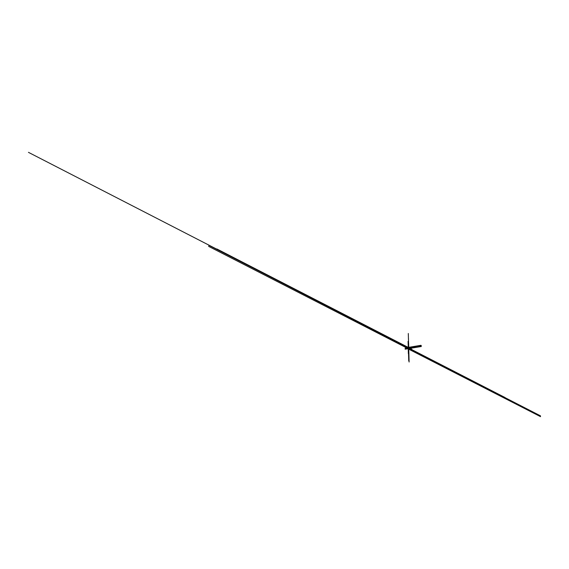 <?xml version="1.0" encoding="UTF-8"?>
<svg xmlns="http://www.w3.org/2000/svg" width="569" height="569" viewBox="0 0 569 569"><rect width="100%" height="100%" fill="white"/><g stroke="black" fill="none" stroke-linecap="round" stroke-linejoin="round"><path stroke-width="0.85" d="M407.945 348.342L408.876 348.648L407.945 348.342L407.852 347.375L407.653 348.349L408.677 348.719L407.283 348.37L408.457 348.754L407.653 348.349L407.632 347.41L407.283 348.37M410.718 349.601L408.855 348.648L408.855 347.709L407.916 347.403M408.179 347.36L408.201 348.299M407.888 347.382L407.881 348.313M407.361 347.41L407.383 348.349M407.411 347.417L407.44 348.356M407.454 347.439L407.482 348.377M411.963 349.487L408.087 347.503M408.627 347.595L411.992 347.033M408.485 347.524L411.679 349.21M407.269 347.879L405.078 348.242M407.966 347.396L405.363 346.059M408.293 347.417L420.889 345.319M407.255 347.567L406.003 347.773M408.983 357.048L408.706 347.652L421.33 345.547M407.269 347.922L406.536 348.043M407.553 347.424L208.581 245.189M408.869 348.249L540.507 415.861M408.869 348.228L504.888 397.553M408.798 348.171L408.784 347.631L408.791 348.164L504.931 397.546M408.862 348.114L505.044 397.532M408.862 348.143L505.002 397.539M505.08 398.364L407.845 348.42M408.45 348.569L412.02 347.972M408.592 348.548L411.707 350.141M408.656 348.591L405.1 349.181M408.528 348.605L405.384 346.998M407.568 348.47L420.918 346.258M407.788 348.42L406.031 348.712M408.336 348.669L406.565 348.982M407.987 348.719L421.359 346.493M408.243 348.705L208.567 246.334M407.39 348.484L540.55 416.657M407.56 348.484L504.931 398.385M407.603 348.477L504.966 398.378M407.689 348.463L505.044 398.371M408.478 347.68L402.127 344.259M408.492 347.695L408.101 347.403M408.72 354.978L408.506 347.545L408.101 347.346M408.492 347.595L408.101 347.439L408.499 347.652M408.464 347.595L402.703 344.629M408.393 347.51L408.791 361.016M408.386 347.723L380.021 333.114M408.35 347.453L408.741 360.995M408.378 347.303L410.612 348.818M408.25 347.453L405.811 346.194M408.272 347.332L408.073 341.357M408.193 347.41L408.364 353.676M408.428 347.652L408.514 350.646M395.875 341.265L28.45 152.343M408.791 348.904L408.898 348.171M408.741 347.495L408.784 348.249L411.536 349.729M408.165 347.367L408.784 348.249L408.741 346.528M408.734 348.086L408.734 346.393M408.791 348.022L411.522 349.366M408.734 346.35L408.798 348.278L411.494 349.707M408.862 348.05L406.152 346.706M408.784 348.121L408.734 346.222M408.706 347.631L409.075 360.462M408.606 342.766L408.734 347.325M408.556 347.723L409.78 348.399M408.713 347.844L409.289 348.143M408.556 347.766L408.478 338.505M216.896 249.243L408.706 347.865L408.293 333.477M408.748 347.744L408.727 346.983M216.903 248.973L408.698 347.638L409.118 362.033M407.902 348.072L407.888 347.595L407.909 348.072M408.862 347.951L410.697 348.897"/></g></svg>
